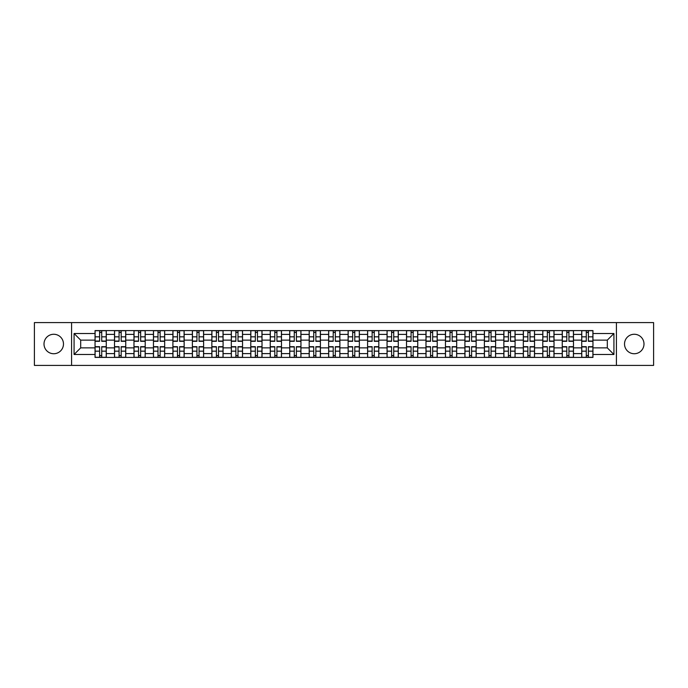 <?xml version="1.0" encoding="UTF-8"?>
<svg xmlns="http://www.w3.org/2000/svg" width="688" height="688" viewBox="0 0 688 688"><rect width="100%" height="100%" fill="white"/><g stroke="black" fill="none" stroke-linecap="round" stroke-linejoin="round"><path stroke-width="1.03" d="M634.259 334.265A9.735 9.735 0 0 0 624.523 344A9.735 9.735 0 0 0 634.259 353.735A9.735 9.735 0 0 0 643.994 344A9.735 9.735 0 0 0 634.259 334.265M53.741 334.265A9.735 9.735 0 0 0 44.006 344A9.735 9.735 0 0 0 53.741 353.735A9.735 9.735 0 0 0 63.477 344A9.735 9.735 0 0 0 53.741 334.265M616.414 365.405L653.6 365.405L653.6 322.595L34.4 322.595L34.4 365.405L616.414 365.405L616.414 322.595M114.518 357.416L114.518 334.394L106.279 334.394L106.279 357.416M106.279 334.394L106.279 330.584M114.518 334.394L114.518 330.584M125.749 330.584L125.749 357.416M133.979 357.416L133.979 330.584M145.211 330.584L145.211 357.416M153.45 357.416L153.45 330.584M164.681 330.584L164.681 357.416M172.912 357.416L172.912 330.584M184.143 330.584L184.143 357.416M192.382 357.416L192.382 330.584M203.614 330.584L203.614 357.416M211.852 357.416L211.852 330.584M223.084 330.584L223.084 357.416M231.314 357.416L231.314 330.584M242.546 330.584L242.546 357.416M250.785 357.416L250.785 330.584M262.016 330.584L262.016 357.416M270.246 357.416L270.246 330.584M281.478 330.584L281.478 357.416M289.717 357.416L289.717 330.584M300.948 330.584L300.948 357.416M309.187 357.416L309.187 330.584M320.419 330.584L320.419 357.416M328.649 357.416L328.649 330.584M339.881 330.584L339.881 357.416M348.119 357.416L348.119 330.584M359.351 330.584L359.351 357.416M367.581 357.416L367.581 330.584M378.813 330.584L378.813 357.416M387.052 357.416L387.052 330.584M398.283 330.584L398.283 357.416M406.522 357.416L406.522 330.584M417.754 330.584L417.754 357.416M425.984 357.416L425.984 330.584M437.215 330.584L437.215 357.416M445.454 357.416L445.454 330.584M456.686 330.584L456.686 357.416M464.916 357.416L464.916 330.584M476.148 330.584L476.148 357.416M484.386 357.416L484.386 330.584M495.618 330.584L495.618 357.416M503.857 357.416L503.857 330.584M515.088 330.584L515.088 357.416M523.319 357.416L523.319 330.584M534.55 330.584L534.55 357.416M542.789 357.416L542.789 330.584M554.021 330.584L554.021 357.416M562.251 357.416L562.251 330.584M573.482 330.584L573.482 357.416M581.721 357.416L581.721 330.584M581.721 347.87L573.482 347.87M562.251 347.87L554.021 347.87M542.789 347.87L534.55 347.87M523.319 347.87L515.088 347.87M503.857 347.87L495.618 347.87M484.386 347.87L476.148 347.87M464.916 347.87L456.686 347.87M445.454 347.87L437.215 347.87M425.984 347.87L417.754 347.87M406.522 347.87L398.283 347.87M387.052 347.87L378.813 347.87M367.581 347.87L359.351 347.87M348.119 347.87L339.881 347.87M328.649 347.87L320.419 347.87M309.187 347.87L300.948 347.87M289.717 347.87L281.478 347.87M270.246 347.87L262.016 347.87M250.785 347.87L242.546 347.87M231.314 347.87L223.084 347.87M211.852 347.87L203.614 347.87M192.382 347.87L184.143 347.87M172.912 347.87L164.681 347.87M153.45 347.87L145.211 347.87M133.979 347.87L125.749 347.87M114.518 347.87L106.279 347.87M581.721 340.13L573.482 340.13M562.251 340.13L554.021 340.13M542.789 340.13L534.55 340.13M523.319 340.13L515.088 340.13M503.857 340.13L495.618 340.13M484.386 340.13L476.148 340.13M464.916 340.13L456.686 340.13M445.454 340.13L437.215 340.13M425.984 340.13L417.754 340.13M406.522 340.13L398.283 340.13M387.052 340.13L378.813 340.13M367.581 340.13L359.351 340.13M348.119 340.13L339.881 340.13M328.649 340.13L320.419 340.13M309.187 340.13L300.948 340.13M289.717 340.13L281.478 340.13M270.246 340.13L262.016 340.13M250.785 340.13L242.546 340.13M231.314 340.13L223.084 340.13M211.852 340.13L203.614 340.13M192.382 340.13L184.143 340.13M172.912 340.13L164.681 340.13M153.45 340.13L145.211 340.13M133.979 340.13L125.749 340.13M114.518 340.13L106.279 340.13M80.694 347.87L95.047 347.87L95.047 340.13L80.694 340.13L80.694 347.87L74.08 354.483L74.08 333.517L95.047 333.517L95.047 340.13M592.953 340.13L592.953 347.87L607.306 347.87L607.306 340.13L592.953 340.13L592.953 330.584L95.047 330.584L95.047 333.517M592.953 333.517L613.92 333.517L613.92 354.483L592.953 354.483L592.953 347.87M95.047 347.87L95.047 357.416L592.953 357.416L592.953 354.483M95.047 354.483L74.08 354.483M71.586 365.405L71.586 322.595M101.721 355.541L99.605 355.541M99.605 332.459L101.721 332.459M121.191 355.541L119.067 355.541M119.067 332.459L121.191 332.459M140.662 355.541L138.537 355.541M138.537 332.459L140.662 332.459M160.123 355.541L157.999 355.541M157.999 332.459L160.123 332.459M179.594 355.541L177.47 355.541M177.47 332.459L179.594 332.459M199.056 355.541L196.94 355.541M196.94 332.459L199.056 332.459M218.526 355.541L216.402 355.541M216.402 332.459L218.526 332.459M237.996 355.541L235.872 355.541M235.872 332.459L237.996 332.459M257.458 355.541L255.334 355.541M255.334 332.459L257.458 332.459M276.929 355.541L274.804 355.541M274.804 332.459L276.929 332.459M296.39 355.541L294.275 355.541M294.275 332.459L296.39 332.459M315.861 355.541L313.737 355.541M313.737 332.459L315.861 332.459M335.331 355.541L333.207 355.541M333.207 332.459L335.331 332.459M354.793 355.541L352.669 355.541M352.669 332.459L354.793 332.459M374.263 355.541L372.139 355.541M372.139 332.459L374.263 332.459M393.725 355.541L391.61 355.541M391.61 332.459L393.725 332.459M413.196 355.541L411.071 355.541M411.071 332.459L413.196 332.459M432.666 355.541L430.542 355.541M430.542 332.459L432.666 332.459M452.128 355.541L450.004 355.541M450.004 332.459L452.128 332.459M471.598 355.541L469.474 355.541M469.474 332.459L471.598 332.459M491.06 355.541L488.944 355.541M488.944 332.459L491.06 332.459M510.53 355.541L508.406 355.541M508.406 332.459L510.53 332.459M530.001 355.541L527.877 355.541M527.877 332.459L530.001 332.459M549.463 355.541L547.338 355.541M547.338 332.459L549.463 332.459M568.933 355.541L566.809 355.541M566.809 332.459L568.933 332.459M588.395 355.541L586.279 355.541M586.279 332.459L588.395 332.459M74.08 333.517L80.694 340.13M607.306 347.87L613.92 354.483M607.306 340.13L613.92 333.517M101.721 341.317L101.721 330.713L106.219 330.713L106.219 341.317L101.721 341.317M99.605 332.33L101.721 332.33M99.605 330.713L95.107 330.713L95.107 341.317L99.605 341.317L99.605 330.713L101.721 330.713M99.605 346.683L99.605 357.287L95.107 357.287L95.107 346.683L99.605 346.683M101.721 355.67L99.605 355.67M101.721 357.287L106.219 357.287L106.219 346.683L101.721 346.683L101.721 357.287L99.605 357.287M121.191 341.317L121.191 330.713L125.68 330.713L125.68 341.317L121.191 341.317M119.067 332.33L121.191 332.33M119.067 330.713L114.578 330.713L114.578 341.317L119.067 341.317L119.067 330.713L121.191 330.713M140.662 341.317L140.662 330.713L145.151 330.713L145.151 341.317L140.662 341.317M138.537 332.33L140.662 332.33M138.537 330.713L134.04 330.713L134.04 341.317L138.537 341.317L138.537 330.713L140.662 330.713M119.067 346.683L119.067 357.287L114.578 357.287L114.578 346.683L119.067 346.683M121.191 355.67L119.067 355.67M121.191 357.287L125.68 357.287L125.68 346.683L121.191 346.683L121.191 357.287L119.067 357.287M138.537 346.683L138.537 357.287L134.04 357.287L134.04 346.683L138.537 346.683M140.662 355.67L138.537 355.67M140.662 357.287L145.151 357.287L145.151 346.683L140.662 346.683L140.662 357.287L138.537 357.287M160.123 341.317L160.123 330.713L164.613 330.713L164.613 341.317L160.123 341.317M157.999 332.33L160.123 332.33M157.999 330.713L153.51 330.713L153.51 341.317L157.999 341.317L157.999 330.713L160.123 330.713M179.594 341.317L179.594 330.713L184.083 330.713L184.083 341.317L179.594 341.317M177.47 332.33L179.594 332.33M177.47 330.713L172.98 330.713L172.98 341.317L177.47 341.317L177.47 330.713L179.594 330.713M199.056 341.317L199.056 330.713L203.553 330.713L203.553 341.317L199.056 341.317M196.94 332.33L199.056 332.33M196.94 330.713L192.442 330.713L192.442 341.317L196.94 341.317L196.94 330.713L199.056 330.713M157.999 346.683L157.999 357.287L153.51 357.287L153.51 346.683L157.999 346.683M160.123 355.67L157.999 355.67M160.123 357.287L164.613 357.287L164.613 346.683L160.123 346.683L160.123 357.287L157.999 357.287M177.47 346.683L177.47 357.287L172.98 357.287L172.98 346.683L177.47 346.683M179.594 355.67L177.47 355.67M179.594 357.287L184.083 357.287L184.083 346.683L179.594 346.683L179.594 357.287L177.47 357.287M196.94 346.683L196.94 357.287L192.442 357.287L192.442 346.683L196.94 346.683M199.056 355.67L196.94 355.67M199.056 357.287L203.553 357.287L203.553 346.683L199.056 346.683L199.056 357.287L196.94 357.287M218.526 341.317L218.526 330.713L223.015 330.713L223.015 341.317L218.526 341.317M216.402 332.33L218.526 332.33M216.402 330.713L211.913 330.713L211.913 341.317L216.402 341.317L216.402 330.713L218.526 330.713M216.402 346.683L216.402 357.287L211.913 357.287L211.913 346.683L216.402 346.683M218.526 355.67L216.402 355.67M218.526 357.287L223.015 357.287L223.015 346.683L218.526 346.683L218.526 357.287L216.402 357.287M237.996 341.317L237.996 330.713L242.486 330.713L242.486 341.317L237.996 341.317M235.872 332.33L237.996 332.33M235.872 330.713L231.374 330.713L231.374 341.317L235.872 341.317L235.872 330.713L237.996 330.713M235.872 346.683L235.872 357.287L231.374 357.287L231.374 346.683L235.872 346.683M237.996 355.67L235.872 355.67M237.996 357.287L242.486 357.287L242.486 346.683L237.996 346.683L237.996 357.287L235.872 357.287M257.458 341.317L257.458 330.713L261.947 330.713L261.947 341.317L257.458 341.317M255.334 332.33L257.458 332.33M255.334 330.713L250.845 330.713L250.845 341.317L255.334 341.317L255.334 330.713L257.458 330.713M255.334 346.683L255.334 357.287L250.845 357.287L250.845 346.683L255.334 346.683M257.458 355.67L255.334 355.67M257.458 357.287L261.947 357.287L261.947 346.683L257.458 346.683L257.458 357.287L255.334 357.287M276.929 341.317L276.929 330.713L281.418 330.713L281.418 341.317L276.929 341.317M274.804 332.33L276.929 332.33M274.804 330.713L270.315 330.713L270.315 341.317L274.804 341.317L274.804 330.713L276.929 330.713M274.804 346.683L274.804 357.287L270.315 357.287L270.315 346.683L274.804 346.683M276.929 355.67L274.804 355.67M276.929 357.287L281.418 357.287L281.418 346.683L276.929 346.683L276.929 357.287L274.804 357.287M296.39 341.317L296.39 330.713L300.888 330.713L300.888 341.317L296.39 341.317M294.275 332.33L296.39 332.33M294.275 330.713L289.777 330.713L289.777 341.317L294.275 341.317L294.275 330.713L296.39 330.713M294.275 346.683L294.275 357.287L289.777 357.287L289.777 346.683L294.275 346.683M296.39 355.67L294.275 355.67M296.39 357.287L300.888 357.287L300.888 346.683L296.39 346.683L296.39 357.287L294.275 357.287M315.861 341.317L315.861 330.713L320.35 330.713L320.35 341.317L315.861 341.317M313.737 332.33L315.861 332.33M313.737 330.713L309.247 330.713L309.247 341.317L313.737 341.317L313.737 330.713L315.861 330.713M313.737 346.683L313.737 357.287L309.247 357.287L309.247 346.683L313.737 346.683M315.861 355.67L313.737 355.67M315.861 357.287L320.35 357.287L320.35 346.683L315.861 346.683L315.861 357.287L313.737 357.287M335.331 341.317L335.331 330.713L339.82 330.713L339.82 341.317L335.331 341.317M333.207 332.33L335.331 332.33M333.207 330.713L328.709 330.713L328.709 341.317L333.207 341.317L333.207 330.713L335.331 330.713M333.207 346.683L333.207 357.287L328.709 357.287L328.709 346.683L333.207 346.683M335.331 355.67L333.207 355.67M335.331 357.287L339.82 357.287L339.82 346.683L335.331 346.683L335.331 357.287L333.207 357.287M354.793 341.317L354.793 330.713L359.291 330.713L359.291 341.317L354.793 341.317M352.669 332.33L354.793 332.33M352.669 330.713L348.18 330.713L348.18 341.317L352.669 341.317L352.669 330.713L354.793 330.713M352.669 346.683L352.669 357.287L348.18 357.287L348.18 346.683L352.669 346.683M354.793 355.67L352.669 355.67M354.793 357.287L359.291 357.287L359.291 346.683L354.793 346.683L354.793 357.287L352.669 357.287M374.263 341.317L374.263 330.713L378.753 330.713L378.753 341.317L374.263 341.317M372.139 332.33L374.263 332.33M372.139 330.713L367.65 330.713L367.65 341.317L372.139 341.317L372.139 330.713L374.263 330.713M372.139 346.683L372.139 357.287L367.65 357.287L367.65 346.683L372.139 346.683M374.263 355.67L372.139 355.67M374.263 357.287L378.753 357.287L378.753 346.683L374.263 346.683L374.263 357.287L372.139 357.287M393.725 341.317L393.725 330.713L398.223 330.713L398.223 341.317L393.725 341.317M391.61 332.33L393.725 332.33M391.61 330.713L387.112 330.713L387.112 341.317L391.61 341.317L391.61 330.713L393.725 330.713M391.61 346.683L391.61 357.287L387.112 357.287L387.112 346.683L391.61 346.683M393.725 355.67L391.61 355.67M393.725 357.287L398.223 357.287L398.223 346.683L393.725 346.683L393.725 357.287L391.61 357.287M413.196 341.317L413.196 330.713L417.685 330.713L417.685 341.317L413.196 341.317M411.071 332.33L413.196 332.33M411.071 330.713L406.582 330.713L406.582 341.317L411.071 341.317L411.071 330.713L413.196 330.713M411.071 346.683L411.071 357.287L406.582 357.287L406.582 346.683L411.071 346.683M413.196 355.67L411.071 355.67M413.196 357.287L417.685 357.287L417.685 346.683L413.196 346.683L413.196 357.287L411.071 357.287M432.666 341.317L432.666 330.713L437.155 330.713L437.155 341.317L432.666 341.317M430.542 332.33L432.666 332.33M430.542 330.713L426.053 330.713L426.053 341.317L430.542 341.317L430.542 330.713L432.666 330.713M430.542 346.683L430.542 357.287L426.053 357.287L426.053 346.683L430.542 346.683M432.666 355.67L430.542 355.67M432.666 357.287L437.155 357.287L437.155 346.683L432.666 346.683L432.666 357.287L430.542 357.287M452.128 341.317L452.128 330.713L456.626 330.713L456.626 341.317L452.128 341.317M450.004 332.33L452.128 332.33M450.004 330.713L445.514 330.713L445.514 341.317L450.004 341.317L450.004 330.713L452.128 330.713M450.004 346.683L450.004 357.287L445.514 357.287L445.514 346.683L450.004 346.683M452.128 355.67L450.004 355.67M452.128 357.287L456.626 357.287L456.626 346.683L452.128 346.683L452.128 357.287L450.004 357.287M471.598 341.317L471.598 330.713L476.087 330.713L476.087 341.317L471.598 341.317M469.474 332.33L471.598 332.33M469.474 330.713L464.985 330.713L464.985 341.317L469.474 341.317L469.474 330.713L471.598 330.713M469.474 346.683L469.474 357.287L464.985 357.287L464.985 346.683L469.474 346.683M471.598 355.67L469.474 355.67M471.598 357.287L476.087 357.287L476.087 346.683L471.598 346.683L471.598 357.287L469.474 357.287M491.06 341.317L491.06 330.713L495.558 330.713L495.558 341.317L491.06 341.317M488.944 332.33L491.06 332.33M488.944 330.713L484.447 330.713L484.447 341.317L488.944 341.317L488.944 330.713L491.06 330.713M488.944 346.683L488.944 357.287L484.447 357.287L484.447 346.683L488.944 346.683M491.06 355.67L488.944 355.67M491.06 357.287L495.558 357.287L495.558 346.683L491.06 346.683L491.06 357.287L488.944 357.287M510.53 341.317L510.53 330.713L515.02 330.713L515.02 341.317L510.53 341.317M508.406 332.33L510.53 332.33M508.406 330.713L503.917 330.713L503.917 341.317L508.406 341.317L508.406 330.713L510.53 330.713M508.406 346.683L508.406 357.287L503.917 357.287L503.917 346.683L508.406 346.683M510.53 355.67L508.406 355.67M510.53 357.287L515.02 357.287L515.02 346.683L510.53 346.683L510.53 357.287L508.406 357.287M530.001 341.317L530.001 330.713L534.49 330.713L534.49 341.317L530.001 341.317M527.877 332.33L530.001 332.33M527.877 330.713L523.387 330.713L523.387 341.317L527.877 341.317L527.877 330.713L530.001 330.713M527.877 346.683L527.877 357.287L523.387 357.287L523.387 346.683L527.877 346.683M530.001 355.67L527.877 355.67M530.001 357.287L534.49 357.287L534.49 346.683L530.001 346.683L530.001 357.287L527.877 357.287M549.463 341.317L549.463 330.713L553.96 330.713L553.96 341.317L549.463 341.317M547.338 332.33L549.463 332.33M547.338 330.713L542.849 330.713L542.849 341.317L547.338 341.317L547.338 330.713L549.463 330.713M547.338 346.683L547.338 357.287L542.849 357.287L542.849 346.683L547.338 346.683M549.463 355.67L547.338 355.67M549.463 357.287L553.96 357.287L553.96 346.683L549.463 346.683L549.463 357.287L547.338 357.287M568.933 341.317L568.933 330.713L573.422 330.713L573.422 341.317L568.933 341.317M566.809 332.33L568.933 332.33M566.809 330.713L562.32 330.713L562.32 341.317L566.809 341.317L566.809 330.713L568.933 330.713M566.809 346.683L566.809 357.287L562.32 357.287L562.32 346.683L566.809 346.683M568.933 355.67L566.809 355.67M568.933 357.287L573.422 357.287L573.422 346.683L568.933 346.683L568.933 357.287L566.809 357.287M588.395 341.317L588.395 330.713L592.893 330.713L592.893 341.317L588.395 341.317M586.279 332.33L588.395 332.33M586.279 330.713L581.781 330.713L581.781 341.317L586.279 341.317L586.279 330.713L588.395 330.713M586.279 346.683L586.279 357.287L581.781 357.287L581.781 346.683L586.279 346.683M588.395 355.67L586.279 355.67M588.395 357.287L592.893 357.287L592.893 346.683L588.395 346.683L588.395 357.287L586.279 357.287M562.251 334.394L554.021 334.394M542.789 334.394L534.55 334.394M523.319 334.394L515.088 334.394M503.857 334.394L495.618 334.394M484.386 334.394L476.148 334.394M464.916 334.394L456.686 334.394M445.454 334.394L437.215 334.394M425.984 334.394L417.754 334.394M406.522 334.394L398.283 334.394M387.052 334.394L378.813 334.394M367.581 334.394L359.351 334.394M348.119 334.394L339.881 334.394M328.649 334.394L320.419 334.394M309.187 334.394L300.948 334.394M289.717 334.394L281.478 334.394M270.246 334.394L262.016 334.394M250.785 334.394L242.546 334.394M231.314 334.394L223.084 334.394M211.852 334.394L203.614 334.394M192.382 334.394L184.143 334.394M172.912 334.394L164.681 334.394M153.45 334.394L145.211 334.394M133.979 334.394L125.749 334.394M581.721 334.394L573.482 334.394M562.251 353.606L554.021 353.606M542.789 353.606L534.55 353.606M523.319 353.606L515.088 353.606M503.857 353.606L495.618 353.606M484.386 353.606L476.148 353.606M464.916 353.606L456.686 353.606M445.454 353.606L437.215 353.606M425.984 353.606L417.754 353.606M406.522 353.606L398.283 353.606M387.052 353.606L378.813 353.606M367.581 353.606L359.351 353.606M348.119 353.606L339.881 353.606M328.649 353.606L320.419 353.606M309.187 353.606L300.948 353.606M289.717 353.606L281.478 353.606M270.246 353.606L262.016 353.606M250.785 353.606L242.546 353.606M231.314 353.606L223.084 353.606M211.852 353.606L203.614 353.606M192.382 353.606L184.143 353.606M172.912 353.606L164.681 353.606M153.45 353.606L145.211 353.606M133.979 353.606L125.749 353.606M114.518 353.606L106.279 353.606M581.721 353.606L573.482 353.606M101.721 341.05L106.219 341.05M101.721 336.836L106.219 336.836M95.107 341.05L99.605 341.05M95.107 336.836L99.605 336.836M99.605 346.95L95.107 346.95M99.605 351.164L95.107 351.164M106.219 346.95L101.721 346.95M106.219 351.164L101.721 351.164M121.191 341.05L125.68 341.05M121.191 336.836L125.68 336.836M114.578 341.05L119.067 341.05M114.578 336.836L119.067 336.836M140.662 341.05L145.151 341.05M140.662 336.836L145.151 336.836M134.04 341.05L138.537 341.05M134.04 336.836L138.537 336.836M119.067 346.95L114.578 346.95M119.067 351.164L114.578 351.164M125.68 346.95L121.191 346.95M125.68 351.164L121.191 351.164M138.537 346.95L134.04 346.95M138.537 351.164L134.04 351.164M145.151 346.95L140.662 346.95M145.151 351.164L140.662 351.164M160.123 341.05L164.613 341.05M160.123 336.836L164.613 336.836M153.51 341.05L157.999 341.05M153.51 336.836L157.999 336.836M179.594 341.05L184.083 341.05M179.594 336.836L184.083 336.836M172.98 341.05L177.47 341.05M172.98 336.836L177.47 336.836M199.056 341.05L203.553 341.05M199.056 336.836L203.553 336.836M192.442 341.05L196.94 341.05M192.442 336.836L196.94 336.836M157.999 346.95L153.51 346.95M157.999 351.164L153.51 351.164M164.613 346.95L160.123 346.95M164.613 351.164L160.123 351.164M177.47 346.95L172.98 346.95M177.47 351.164L172.98 351.164M184.083 346.95L179.594 346.95M184.083 351.164L179.594 351.164M196.94 346.95L192.442 346.95M196.94 351.164L192.442 351.164M203.553 346.95L199.056 346.95M203.553 351.164L199.056 351.164M218.526 341.05L223.015 341.05M218.526 336.836L223.015 336.836M211.913 341.05L216.402 341.05M211.913 336.836L216.402 336.836M216.402 346.95L211.913 346.95M216.402 351.164L211.913 351.164M223.015 346.95L218.526 346.95M223.015 351.164L218.526 351.164M237.996 341.05L242.486 341.05M237.996 336.836L242.486 336.836M231.374 341.05L235.872 341.05M231.374 336.836L235.872 336.836M235.872 346.95L231.374 346.95M235.872 351.164L231.374 351.164M242.486 346.95L237.996 346.95M242.486 351.164L237.996 351.164M257.458 341.05L261.947 341.05M257.458 336.836L261.947 336.836M250.845 341.05L255.334 341.05M250.845 336.836L255.334 336.836M255.334 346.95L250.845 346.95M255.334 351.164L250.845 351.164M261.947 346.95L257.458 346.95M261.947 351.164L257.458 351.164M276.929 341.05L281.418 341.05M276.929 336.836L281.418 336.836M270.315 341.05L274.804 341.05M270.315 336.836L274.804 336.836M274.804 346.95L270.315 346.95M274.804 351.164L270.315 351.164M281.418 346.95L276.929 346.95M281.418 351.164L276.929 351.164M296.39 341.05L300.888 341.05M296.39 336.836L300.888 336.836M289.777 341.05L294.275 341.05M289.777 336.836L294.275 336.836M294.275 346.95L289.777 346.95M294.275 351.164L289.777 351.164M300.888 346.95L296.39 346.95M300.888 351.164L296.39 351.164M315.861 341.05L320.35 341.05M315.861 336.836L320.35 336.836M309.247 341.05L313.737 341.05M309.247 336.836L313.737 336.836M313.737 346.95L309.247 346.95M313.737 351.164L309.247 351.164M320.35 346.95L315.861 346.95M320.35 351.164L315.861 351.164M335.331 341.05L339.82 341.05M335.331 336.836L339.82 336.836M328.709 341.05L333.207 341.05M328.709 336.836L333.207 336.836M333.207 346.95L328.709 346.95M333.207 351.164L328.709 351.164M339.82 346.95L335.331 346.95M339.82 351.164L335.331 351.164M354.793 341.05L359.291 341.05M354.793 336.836L359.291 336.836M348.18 341.05L352.669 341.05M348.18 336.836L352.669 336.836M352.669 346.95L348.18 346.95M352.669 351.164L348.18 351.164M359.291 346.95L354.793 346.95M359.291 351.164L354.793 351.164M374.263 341.05L378.753 341.05M374.263 336.836L378.753 336.836M367.65 341.05L372.139 341.05M367.65 336.836L372.139 336.836M372.139 346.95L367.65 346.95M372.139 351.164L367.65 351.164M378.753 346.95L374.263 346.95M378.753 351.164L374.263 351.164M393.725 341.05L398.223 341.05M393.725 336.836L398.223 336.836M387.112 341.05L391.61 341.05M387.112 336.836L391.61 336.836M391.61 346.95L387.112 346.95M391.61 351.164L387.112 351.164M398.223 346.95L393.725 346.95M398.223 351.164L393.725 351.164M413.196 341.05L417.685 341.05M413.196 336.836L417.685 336.836M406.582 341.05L411.071 341.05M406.582 336.836L411.071 336.836M411.071 346.95L406.582 346.95M411.071 351.164L406.582 351.164M417.685 346.95L413.196 346.95M417.685 351.164L413.196 351.164M432.666 341.05L437.155 341.05M432.666 336.836L437.155 336.836M426.053 341.05L430.542 341.05M426.053 336.836L430.542 336.836M430.542 346.95L426.053 346.95M430.542 351.164L426.053 351.164M437.155 346.95L432.666 346.95M437.155 351.164L432.666 351.164M452.128 341.05L456.626 341.05M452.128 336.836L456.626 336.836M445.514 341.05L450.004 341.05M445.514 336.836L450.004 336.836M450.004 346.95L445.514 346.95M450.004 351.164L445.514 351.164M456.626 346.95L452.128 346.95M456.626 351.164L452.128 351.164M471.598 341.05L476.087 341.05M471.598 336.836L476.087 336.836M464.985 341.05L469.474 341.05M464.985 336.836L469.474 336.836M469.474 346.95L464.985 346.95M469.474 351.164L464.985 351.164M476.087 346.95L471.598 346.95M476.087 351.164L471.598 351.164M491.06 341.05L495.558 341.05M491.06 336.836L495.558 336.836M484.447 341.05L488.944 341.05M484.447 336.836L488.944 336.836M488.944 346.95L484.447 346.95M488.944 351.164L484.447 351.164M495.558 346.95L491.06 346.95M495.558 351.164L491.06 351.164M510.53 341.05L515.02 341.05M510.53 336.836L515.02 336.836M503.917 341.05L508.406 341.05M503.917 336.836L508.406 336.836M508.406 346.95L503.917 346.95M508.406 351.164L503.917 351.164M515.02 346.95L510.53 346.95M515.02 351.164L510.53 351.164M530.001 341.05L534.49 341.05M530.001 336.836L534.49 336.836M523.387 341.05L527.877 341.05M523.387 336.836L527.877 336.836M527.877 346.95L523.387 346.95M527.877 351.164L523.387 351.164M534.49 346.95L530.001 346.95M534.49 351.164L530.001 351.164M549.463 341.05L553.96 341.05M549.463 336.836L553.96 336.836M542.849 341.05L547.338 341.05M542.849 336.836L547.338 336.836M547.338 346.95L542.849 346.95M547.338 351.164L542.849 351.164M553.96 346.95L549.463 346.95M553.96 351.164L549.463 351.164M568.933 341.05L573.422 341.05M568.933 336.836L573.422 336.836M562.32 341.05L566.809 341.05M562.32 336.836L566.809 336.836M566.809 346.95L562.32 346.95M566.809 351.164L562.32 351.164M573.422 346.95L568.933 346.95M573.422 351.164L568.933 351.164M588.395 341.05L592.893 341.05M588.395 336.836L592.893 336.836M581.781 341.05L586.279 341.05M581.781 336.836L586.279 336.836M586.279 346.95L581.781 346.95M586.279 351.164L581.781 351.164M592.893 346.95L588.395 346.95M592.893 351.164L588.395 351.164"/></g></svg>
